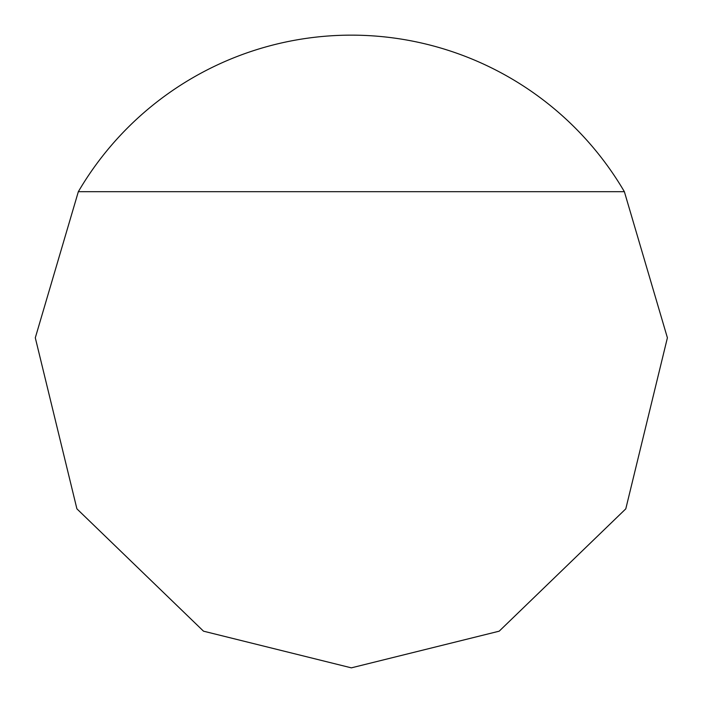 <?xml version="1.0" encoding="UTF-8"?>
<svg xmlns="http://www.w3.org/2000/svg" width="703" height="703" viewBox="0 0 703 703"><rect width="100%" height="100%" fill="white"/><g stroke="black" fill="none" stroke-linecap="round" stroke-linejoin="round"><path stroke-width="1.05" d="M78.341 191.682L35.299 337.8L76.908 508.849L203.51 631.18L351.351 667.85L499.192 631.18L625.793 508.849L667.402 337.8L624.369 191.682A316.35 316.35 0 0 0 78.341 191.682L624.369 191.682"/></g></svg>

